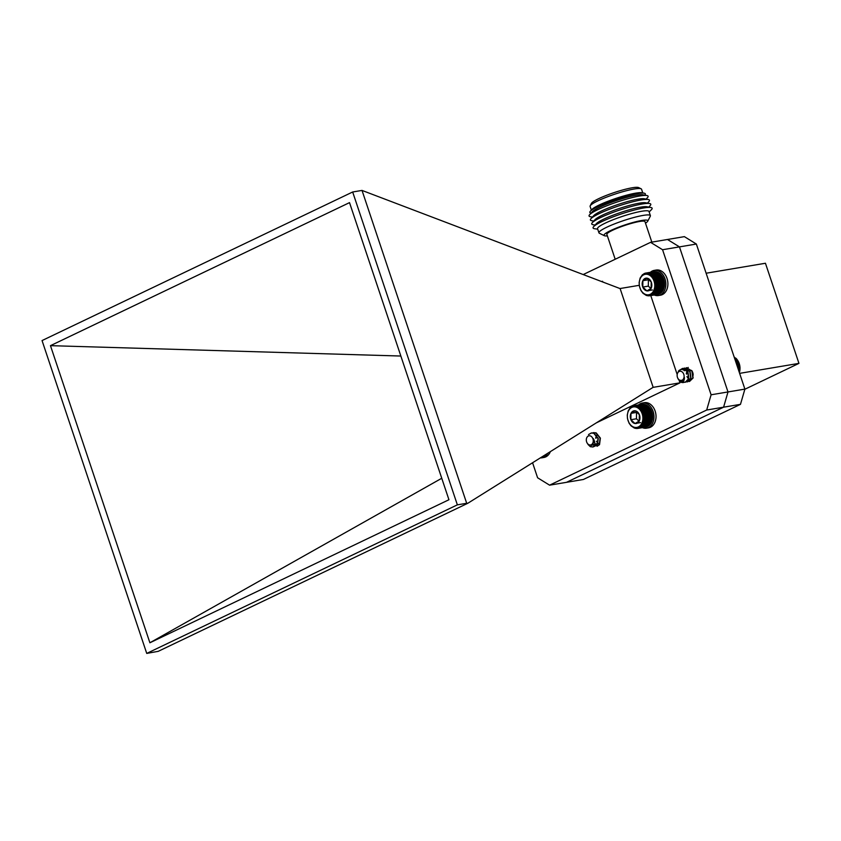 <?xml version="1.0" encoding="UTF-8"?>
<svg xmlns="http://www.w3.org/2000/svg" width="841" height="841" viewBox="0 0 841 841"><rect width="100%" height="100%" fill="white"/><g stroke="black" fill="none" stroke-linecap="round" stroke-linejoin="round"><path stroke-width="1.26" d="M680.106 381.698C682.903 382.792 684.353 381.394 684.437 377.483A4.972 3.679 80.4 0 1 682.734 380.29L679.465 380.363L684.185 382.298A7.043 5.214 80.4 0 1 683.365 382.529A7.043 5.214 80.4 0 1 680.106 381.698L677.93 378.65M678.33 371.175L682.472 368.442L687.665 371.785L688.632 378.723L685.268 382.213L684.311 382.235M681.336 369.598L684.585 368.085L689.778 371.428L690.734 378.366L687.381 381.856L686.298 381.867M682.913 369.893L686.698 367.727L691.891 371.07L692.847 378.008L689.494 381.499L687.265 381.152M684.332 370.755L688.222 367.433M684.185 382.298L683.397 382.529M680.937 382.035L678.761 379.775M679.023 370.46L682.734 368.4L687.927 371.743L688.895 378.681L685.531 382.171L684.427 382.171M684.122 368.127L690.04 371.386L691.008 378.324L687.644 381.814L686.424 381.793M686.235 367.769L692.154 371.028L693.121 377.966L689.494 381.499M681.998 371.817A4.647 3.448 -99.6 0 0 677.415 373.604A4.647 3.448 -99.6 0 0 679.234 379.89A4.647 3.448 -99.6 0 0 683.817 378.103A4.647 3.448 -99.6 0 0 681.998 371.817M684.437 377.483L682.272 380.605M684.164 370.618L685.657 369.966M689.368 379.154L688.611 378.786M688.159 378.429L686.95 376.589M686.508 374.14L687.023 371.669M687.276 371.175L687.885 370.355M684.069 370.545L685.394 370.008M689.252 379.238L688.558 378.955M686.288 373.53L686.866 371.501M687.15 370.997L687.738 370.282M735.076 357.73L734.172 357.057M735.843 358.329L734.403 357.74M739.344 372.531L740.048 367.717L739.081 363.028L736.064 358.287L734.656 358.518M736.569 359.033L734.929 359.307M736.8 359.075L734.95 359.38M737.242 359.822L735.213 360.169M737.473 359.948L735.265 360.326M737.851 360.705L735.518 361.094M738.083 360.905L735.602 361.325M738.398 361.651L735.854 362.072M738.629 361.935L735.959 362.387M738.882 362.65L736.19 363.102M739.081 363.028L736.327 363.491M739.271 363.711L736.548 364.164M739.46 364.164L736.705 364.626M739.586 364.805L736.916 365.257M739.754 365.33L737.094 365.782M739.817 365.93L737.284 366.361M739.943 366.518L737.473 366.939M739.964 367.065L737.652 367.454M740.048 367.717L737.862 368.085M740.017 368.2L738.009 368.537M740.059 368.915L738.24 369.22M739.985 369.336L738.366 369.609M739.975 370.093L738.608 370.324M739.859 370.439L738.713 370.629M739.796 371.238L738.966 371.375M739.649 371.512L739.039 371.606M592.894 446.981C595.239 445.162 595.386 442.377 593.347 438.624A4.972 3.679 80.4 0 1 593.515 442.419L591.339 445.457L596.038 443.964A7.043 5.214 80.4 0 1 592.894 446.981L590.34 446.697L587.985 444.447M588.511 434.576L591.286 432.989L593.809 433.283L598.004 438.508L597.152 445.068L593.62 446.708M592.358 432.936L595.922 432.926L600.117 438.15L599.265 444.71L597.057 446.298L599.528 444.658L600.379 438.098L596.185 432.884L593.399 432.631M596.038 443.964L592.831 447.013L590.603 446.655L588.679 445.036M589.015 434.282L591.549 432.947L594.072 433.241L598.266 438.455L597.415 445.015L593.746 446.645M588.784 435.848A4.647 3.448 -99.6 0 0 586.45 441.262A4.647 3.448 -99.6 0 0 590.792 444.91A4.647 3.448 -99.6 0 0 593.126 439.496A4.647 3.448 -99.6 0 0 588.784 435.848M593.347 438.624L593.115 443.995L592.453 444.7M597.709 444.09L596.111 443.754M598.771 443.638L598.014 443.27M597.573 442.913L596.437 441.252M595.922 438.371L596.437 436.164M596.69 435.67L597.299 434.839M597.499 444.122L596.059 443.911M593.883 441.189L593.714 440.61M598.655 443.722L597.962 443.449M595.712 437.825L596.269 435.995M596.563 435.491L597.142 434.765M602.366 281.809L603.113 282.092M601.63 281.525L602.545 281.293M601.809 281.598L604.143 282.492M540.332 457.893A12.752 9.451 -99.6 0 0 541.898 457.809L543.927 457.462A12.752 9.451 -99.6 0 0 550.371 451.617M541.898 457.809A12.752 9.451 -99.6 0 0 547.733 453.267M654.256 295.002A12.752 9.451 -99.6 0 0 658.44 295.538L660.469 295.202A12.752 9.451 -99.6 0 0 667.67 281.052A12.752 9.451 -99.6 0 0 656.232 270.035L654.214 270.382A12.752 9.451 -99.6 0 0 650.429 272.263M658.44 295.538A12.752 9.451 -99.6 0 0 665.641 281.388A12.752 9.451 -99.6 0 0 654.214 270.382M651.828 242.124L644.973 221.635A20.089 2.807 161.5 0 0 632.926 222.97A20.089 2.807 161.5 0 0 612.616 230.245A20.089 2.807 161.5 0 0 606.866 234.387L615.192 259.259M607.37 235.89A23.106 3.227 -18.5 0 1 604.374 235.701A23.106 3.227 -18.5 0 1 610.619 230.581A23.106 3.227 -18.5 0 1 635.397 221.845A23.106 3.227 -18.5 0 1 647.749 221.183A23.106 3.227 -18.5 0 1 645.478 223.149M647.749 221.183L650.293 216.221A27.122 3.784 161.5 0 0 650.377 215.632A27.122 3.784 161.5 0 0 634.114 217.43A27.122 3.784 161.5 0 0 606.697 227.259A27.122 3.784 161.5 0 0 598.939 232.841A27.122 3.784 161.5 0 0 599.37 233.262L604.374 235.701M650.377 215.632L648.989 211.48A27.122 3.784 161.5 0 0 632.716 213.278A27.122 3.784 161.5 0 0 605.299 223.107A27.122 3.784 161.5 0 0 597.552 228.689L598.939 232.841M649.147 211.964L651.428 209.672A31.138 4.352 161.5 0 0 650.913 207.506A31.138 4.352 161.5 0 0 601.977 221.561A31.138 4.352 161.5 0 0 593.62 226.671A31.138 4.352 161.5 0 0 594.513 228.71L597.709 229.183M650.913 207.506L646.918 206.749A27.48 3.837 161.5 0 0 603.733 219.154A27.48 3.837 161.5 0 0 596.353 223.674L593.62 226.671M648.8 207.107L650.251 205.509A31.138 4.352 161.5 0 0 649.578 203.511A31.138 4.352 161.5 0 0 600.642 217.567A31.138 4.352 161.5 0 0 592.285 222.686A31.138 4.352 161.5 0 0 592.958 224.684L595.071 225.083M649.578 203.511L645.583 202.765A27.48 3.837 161.5 0 0 602.398 215.17A27.48 3.837 161.5 0 0 595.018 219.68L592.285 222.686M647.465 203.112L648.905 201.525A31.138 4.352 161.5 0 0 648.243 199.517A31.138 4.352 161.5 0 0 599.307 213.582A31.138 4.352 161.5 0 0 590.95 218.692A31.138 4.352 161.5 0 0 591.622 220.689L593.735 221.088M648.243 199.517L644.248 198.77A27.48 3.837 161.5 0 0 601.063 211.175A27.48 3.837 161.5 0 0 593.683 215.685L590.95 218.692M646.13 199.117L647.57 197.53A31.138 4.352 161.5 0 0 646.908 195.532A31.138 4.352 161.5 0 0 597.972 209.588A31.138 4.352 161.5 0 0 589.615 214.697A31.138 4.352 161.5 0 0 590.287 216.705L592.4 217.104M646.908 195.532L642.913 194.776A27.48 3.837 161.5 0 0 599.728 207.18A27.48 3.837 161.5 0 0 592.348 211.701L589.615 214.697M644.795 195.133L644.837 195.08A29.267 4.089 161.5 0 0 644.206 193.199A29.267 4.089 161.5 0 0 598.214 206.413A29.267 4.089 161.5 0 0 590.361 211.217A29.267 4.089 161.5 0 0 590.992 213.099L591.065 213.109M644.206 193.199L641.872 192.757A27.122 3.784 161.5 0 0 599.244 205.004A27.122 3.784 161.5 0 0 591.969 209.451L590.361 211.217M642.776 192.925L641.536 189.225A27.122 3.784 161.5 0 0 641.115 188.804A27.122 3.784 161.5 0 0 623.559 191.485A27.122 3.784 161.5 0 0 597.856 200.852A27.122 3.784 161.5 0 0 590.193 205.835A27.122 3.784 161.5 0 0 590.098 206.434L591.339 210.134M641.115 188.804L638.603 187.585A25.114 3.511 161.5 0 0 614.077 192.61A25.114 3.511 161.5 0 0 591.454 203.354L590.193 205.835M583.286 274.513L650.577 242.334L662.561 249.724L679.465 246.886L667.46 239.485M696.359 244.037L684.374 236.636L667.47 239.485L679.465 246.886L696.359 244.037L744.895 389.099L728.001 391.948L723.586 407.191L566.477 482.335L549.583 485.173L537.599 477.772L532.574 462.75M744.895 389.099L740.479 404.342L706.692 410.03L549.583 485.173M740.479 404.342L583.37 479.486L566.498 482.324M739.628 373.362L798.95 363.375L744.853 389.257M706.125 273.23L765.447 263.254L798.95 363.375M679.36 381.015L679.98 382.844L653.058 387.365L467.88 503.233L466.692 503.275L362.019 190.423L619.985 288.547L639.286 285.309M467.88 503.233L158.234 651.333L146.733 653.415L457.357 504.852L352.673 191.99L42.05 340.563L146.733 653.415M653.173 387.365L620.101 288.537M362.019 190.423L352.673 191.99M650.776 295.58L677.1 374.256M691.449 370.387A5.435 4.026 80.4 0 1 693.142 375.254M596.332 422.855L679.98 382.844M662.561 249.724L711.097 394.786L706.692 410.03M466.692 503.275L457.357 504.852M349.52 202.628L448.936 499.743L149.887 642.776L50.471 345.662L349.52 202.628M667.481 239.485L650.577 242.334M711.097 394.786L728.001 391.948L679.465 246.886M441.746 478.266L149.887 642.776M50.471 345.662L400.852 356.037M649.862 295.738L646.266 295.433L642.934 293.225L640.958 290.534L639.381 286.066L639.139 282.481L640.127 278.056L642.44 274.723L645.667 273.062L645.804 273.63L646.55 272.947L646.655 273.577L647.454 272.968L648.369 273.84L649.252 273.367L649.22 274.145L650.987 274.25L650.839 275.102L651.807 274.86L651.596 275.732L652.584 275.575L652.311 276.458L653.972 277.288L654.098 279.128L655.086 279.317L654.55 280.148L655.528 280.41L654.929 281.22L655.875 281.556L655.223 282.324L656.138 282.734L655.433 283.449L656.316 283.932L655.56 284.584L656.39 285.131L655.581 285.73L656.379 286.318L655.528 286.844L656.274 287.496L655.381 287.948L656.064 288.631L655.139 289.01L655.391 290.755L654.414 290.965L654.929 291.711L653.941 291.838L654.382 292.594L653.383 292.636L653.772 293.383L652.763 293.341L653.089 294.077L652.09 293.951L652.343 294.665L651.365 294.455L651.554 295.149L650.587 294.855L649.862 295.738L658.04 294.361L658.734 293.635M650.724 295.506L658.902 294.129L659.544 293.351M651.554 295.149L659.733 293.772L660.311 292.952M652.343 294.665L660.532 293.288L661.037 292.447M653.089 294.077L661.268 292.7L661.72 291.838M653.772 293.383L661.951 292.006L662.33 291.133M654.382 292.594L662.571 291.217L662.887 290.334M654.929 291.711L663.107 290.334L664.453 286.119L664.327 281.357L662.75 276.889L659.996 273.483L651.807 274.86M659.786 273.598L659.176 272.873L650.987 274.25M658.997 273.062L658.324 272.368L650.135 273.745M658.167 272.642L657.441 271.99L649.252 273.367M657.326 272.337L656.537 271.727L648.358 273.104M656.464 272.148L655.633 271.59L647.454 272.968M655.602 272.074L654.74 271.569L646.55 272.947M654.75 272.116L645.667 273.062M650.997 276.258A10.376 7.685 -99.6 0 0 639.223 283.333A10.376 7.685 -99.6 0 0 650.776 294.003A10.376 7.685 -99.6 0 0 650.997 276.258M647.076 278.171A6.444 4.773 -99.6 0 0 642.86 280.705A6.444 4.773 -99.6 0 0 642.776 287.065A6.444 4.773 -99.6 0 0 646.918 290.891A6.444 4.773 -99.6 0 0 651.134 288.347A6.444 4.773 -99.6 0 0 651.218 281.987A6.444 4.773 -99.6 0 0 647.076 278.171L642.86 280.705L642.776 287.065L646.918 290.891L651.134 288.347L651.218 281.987L647.076 278.171M649.021 279.401L648.4 279.769L648.327 286.129L650.934 288.547M648.4 279.769L642.86 280.705M648.327 286.129L642.776 287.065M652.458 289.956L646.918 290.891M647.16 295.696L647.717 295.601M648.075 295.832L648.747 295.727M648.968 295.853L649.799 295.706M654.414 290.965L663.36 289.462M655.391 290.755L663.57 289.378M654.824 290.019L663.77 288.505M655.77 289.714L663.959 288.337M655.139 289.01L664.085 287.496M656.064 288.631L664.253 287.254M655.381 287.948L664.327 286.445M656.274 287.496L664.453 286.119M655.528 286.844L664.474 285.341M656.379 286.318L664.558 284.941M655.581 285.73L664.537 284.216M656.39 285.131L664.579 283.753M655.56 284.584L664.506 283.081M656.316 283.932L664.495 282.555M655.433 283.449L664.379 281.945M656.138 282.734L664.327 281.357M655.223 282.324L664.169 280.82M655.875 281.556L664.064 280.179M654.929 281.22L663.875 279.717M655.528 280.41L663.707 279.033M654.55 280.148L663.496 278.644M655.086 279.317L663.265 277.94M654.098 279.128L663.044 277.625M654.561 278.266L662.75 276.889M653.573 278.161L662.519 276.657M653.972 277.288L662.151 275.911M652.973 277.267L661.92 275.764M653.31 276.384L661.489 275.018M652.311 276.458L661.257 274.954M652.584 275.575L660.774 274.198M651.596 275.732L660.553 274.229M644.805 273.293L645.562 273.167M643.964 273.651L644.595 273.546M637.983 428.384L634.387 428.08L631.055 425.872L629.079 423.181L627.502 418.713L627.26 415.128L628.248 410.692L630.561 407.359L633.788 405.709L634.776 406.224L635.575 405.604L635.638 406.298L636.479 405.751L636.5 406.487L637.373 406.014L638.172 407.212L639.118 406.897L638.96 407.738L639.938 407.507L639.728 408.379L640.705 408.221L640.432 409.104L641.431 409.031L641.094 409.914L642.682 410.913L642.219 411.775L643.207 411.953L642.671 412.794L643.649 413.057L643.05 413.867L643.996 414.203L643.344 414.97L644.269 415.38L643.554 416.095L644.437 416.579L643.68 417.231L644.521 417.777L643.712 418.366L644.5 418.965L643.649 419.491L644.395 420.132L643.502 420.595L644.185 421.267L643.26 421.646L643.512 423.391L642.535 423.612L643.05 424.358L642.061 424.484L642.503 425.241L641.504 425.283L641.893 426.03L640.895 425.988L641.21 426.723L640.211 426.597L640.464 427.312L639.486 427.102L639.675 427.785L637.909 427.785L637.983 428.384L646.161 427.007L646.855 426.282M638.845 428.143L647.023 426.765L647.665 425.998M639.675 427.785L647.854 426.408L648.432 425.599M640.464 427.312L648.653 425.935L649.157 425.094M641.21 426.723L649.389 425.346L649.841 424.484M641.893 426.03L650.072 424.652L650.45 423.78M642.503 425.241L650.692 423.864L651.008 422.981M643.05 424.358L651.228 422.981L652.574 418.755L652.448 414.003L650.871 409.535L648.117 406.129L639.938 407.507M647.906 406.235L647.297 405.52L639.118 406.897M647.118 405.709L646.445 405.015L638.256 406.392M646.287 405.288L645.562 404.637L637.373 406.014M645.446 404.984L644.658 404.374L636.479 405.751M644.584 404.794L643.754 404.227L635.575 405.604M643.722 404.721L642.86 404.216L634.671 405.593M642.871 404.763L633.788 405.709M639.118 408.894A10.376 7.685 -99.6 0 0 627.344 415.98A10.376 7.685 -99.6 0 0 638.897 426.639A10.376 7.685 -99.6 0 0 639.118 408.894M635.197 410.807A6.444 4.773 -99.6 0 0 630.981 413.351A6.444 4.773 -99.6 0 0 630.897 419.712A6.444 4.773 -99.6 0 0 635.039 423.538A6.444 4.773 -99.6 0 0 639.255 420.994A6.444 4.773 -99.6 0 0 639.339 414.634A6.444 4.773 -99.6 0 0 635.197 410.807L630.981 413.351L630.897 419.712L635.039 423.538L639.255 420.994L639.339 414.634L635.197 410.807M637.142 412.048L636.521 412.416L636.448 418.776L639.055 421.194M636.521 412.416L630.981 413.351M636.448 418.776L630.897 419.712M640.579 422.603L635.039 423.538M635.291 428.342L635.849 428.248M636.195 428.479L636.868 428.363M637.089 428.49L637.92 428.353M642.535 423.612L651.481 422.098M643.512 423.391L651.701 422.014M642.945 422.655L651.891 421.152M643.891 422.361L652.08 420.984M643.26 421.646L652.206 420.143M644.185 421.267L652.374 419.89M643.502 420.595L652.448 419.081M644.395 420.132L652.574 418.755M643.649 419.491L652.595 417.988M644.5 418.965L652.69 417.588M643.712 418.366L652.658 416.863M644.521 417.777L652.7 416.4M643.68 417.231L652.627 415.727M644.437 416.579L652.616 415.202M643.554 416.095L652.5 414.592M644.269 415.38L652.448 414.003M643.344 414.97L652.29 413.457M643.996 414.203L652.185 412.826M643.05 413.867L651.996 412.353M643.649 413.057L651.828 411.68M642.671 412.794L651.628 411.291M643.207 411.953L651.386 410.576M642.219 411.775L651.165 410.271M642.682 410.913L650.871 409.535M641.694 410.807L650.64 409.304M642.093 409.935L650.272 408.558M641.094 409.914L650.04 408.411M641.431 409.031L649.609 407.654M640.432 409.104L649.378 407.601M640.705 408.221L648.895 406.844M639.728 408.379L648.674 406.865M632.926 405.94L633.683 405.814M632.096 406.298L632.716 406.192M642.377 427.649A12.752 9.451 -99.6 0 0 646.561 428.185L648.59 427.838A12.752 9.451 -99.6 0 0 655.791 413.698A12.752 9.451 -99.6 0 0 644.364 402.681L642.335 403.028A12.752 9.451 -99.6 0 0 638.55 404.91M646.561 428.185A12.752 9.451 -99.6 0 0 653.762 414.035A12.752 9.451 -99.6 0 0 642.335 403.028"/></g></svg>
